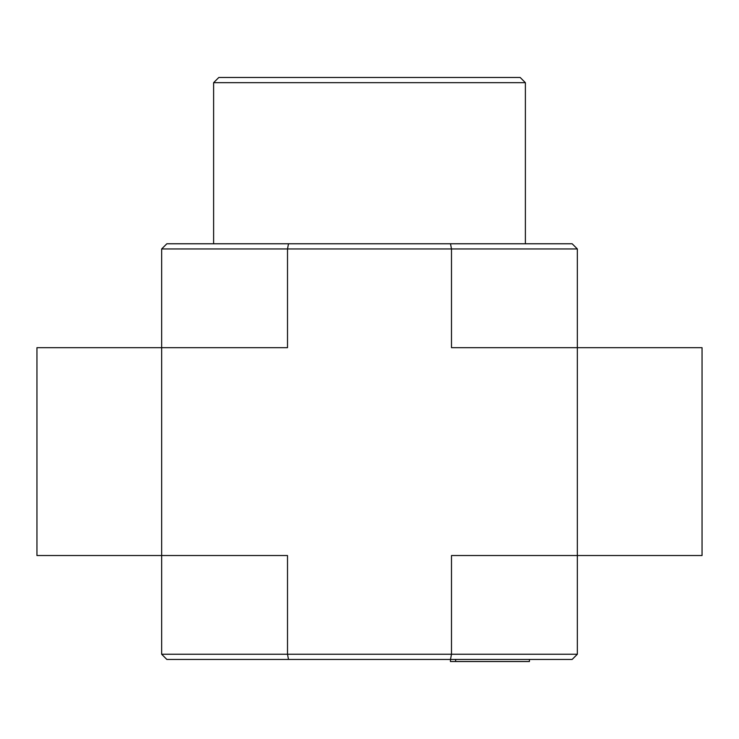 <?xml version="1.0" encoding="UTF-8"?>
<svg xmlns="http://www.w3.org/2000/svg" width="739" height="739" viewBox="0 0 739 739"><rect width="100%" height="100%" fill="white"/><g stroke="black" fill="none" stroke-linecap="round" stroke-linejoin="round"><path stroke-width="1.11" d="M166.857 243.759L572.152 243.759L577.344 248.951L577.344 347.681L451.492 347.681L451.492 248.951L450.504 243.759M161.656 654.246L287.508 654.246L287.508 555.525L161.656 555.525L161.656 654.246L166.848 659.447L572.143 659.447M577.344 654.246L577.344 347.681L702.05 347.681L702.05 555.525L451.492 555.525L451.492 654.246L577.344 654.246L572.152 659.447M288.496 659.447L287.508 654.246L451.492 654.246L450.504 659.447M288.496 243.759L287.508 248.951L577.344 248.951M161.656 248.951L287.508 248.951L287.508 347.681L36.95 347.681L36.95 555.525L161.656 555.525L161.656 248.951L166.848 243.759M213.617 243.759L213.617 82.676L525.383 82.676L525.383 243.759M218.818 77.484L520.182 77.484L525.383 82.676M529.429 661.516L529.429 659.447M529.429 661.525L455.63 661.525M450.43 659.447L450.43 661.516L455.63 661.516L455.63 659.447M218.809 77.484L213.617 82.676"/></g></svg>
